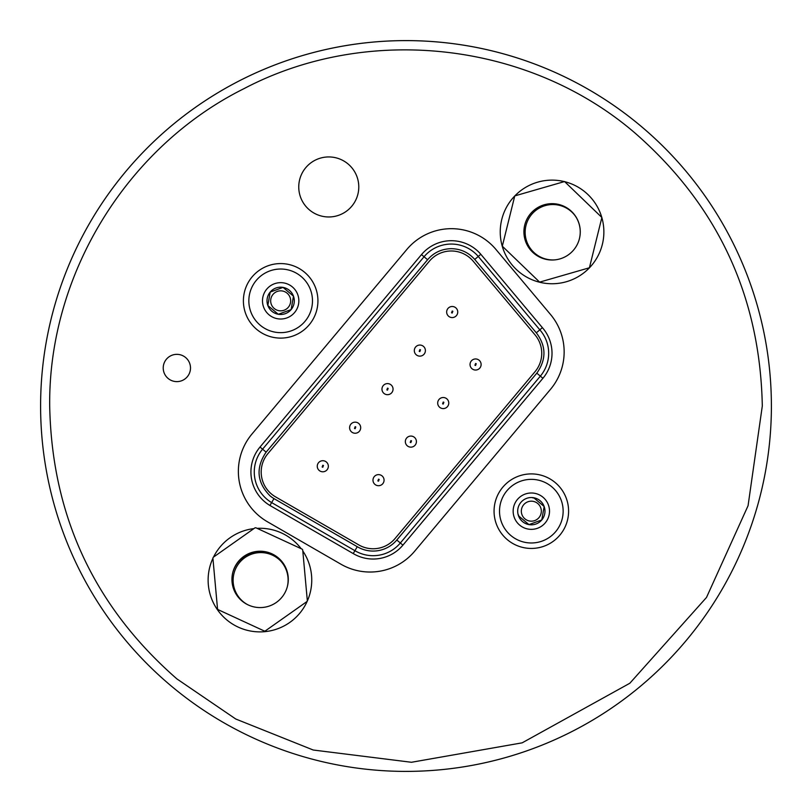 <?xml version="1.0" encoding="UTF-8"?>
<svg xmlns="http://www.w3.org/2000/svg" width="812" height="812" viewBox="0 0 812 812"><rect width="100%" height="100%" fill="white"/><g stroke="black" fill="none" stroke-linecap="round" stroke-linejoin="round"><path stroke-width="1.22" d="M474.939 365.258L475.578 363.502L476.218 363.735L475.578 365.491L474.939 365.258M475.578 370.039A5.542 5.542 0 0 1 470.036 364.497A5.542 5.542 0 0 1 475.578 358.955A5.542 5.542 0 0 1 481.12 364.497A5.542 5.542 0 0 1 475.578 370.039A5.542 5.542 0 0 0 481.12 364.497A5.542 5.542 0 0 0 475.578 358.955M451.563 312.793L452.203 311.037L452.842 311.27L452.203 313.026L451.563 312.793M452.203 317.573A5.542 5.542 0 0 1 446.661 312.031A5.542 5.542 0 0 1 452.203 306.489A5.542 5.542 0 0 1 457.745 312.031A5.542 5.542 0 0 1 452.203 317.573A5.542 5.542 0 0 0 457.745 312.031A5.542 5.542 0 0 0 452.203 306.489M419.215 351.352L419.855 349.596L420.494 349.83L419.855 351.586L419.215 351.352M419.855 356.133A5.542 5.542 0 0 1 414.313 350.591A5.542 5.542 0 0 1 419.855 345.049A5.542 5.542 0 0 1 425.397 350.591A5.542 5.542 0 0 1 419.855 356.133A5.542 5.542 0 0 0 425.397 350.591A5.542 5.542 0 0 0 419.855 345.049M442.591 403.818L443.23 402.052L443.87 402.285L443.23 404.051L442.591 403.818M443.23 408.588A5.542 5.542 0 0 1 437.688 403.056A5.542 5.542 0 0 1 443.23 397.515A5.542 5.542 0 0 1 448.772 403.056A5.542 5.542 0 0 1 443.23 408.588A5.542 5.542 0 0 0 448.772 403.056A5.542 5.542 0 0 0 443.23 397.515M386.867 389.902L387.507 388.146L388.146 388.38L387.507 390.136L386.867 389.902M387.507 394.683A5.542 5.542 0 0 1 381.965 389.141A5.542 5.542 0 0 1 387.507 383.599A5.542 5.542 0 0 1 393.049 389.141A5.542 5.542 0 0 1 387.507 394.683A5.542 5.542 0 0 0 393.049 389.141A5.542 5.542 0 0 0 387.507 383.599M410.233 442.367L410.882 440.611L411.522 440.845L410.882 442.601L410.233 442.367M410.882 447.148A5.542 5.542 0 0 1 405.34 441.606A5.542 5.542 0 0 1 410.882 436.064A5.542 5.542 0 0 1 416.414 441.606A5.542 5.542 0 0 1 410.882 447.148A5.542 5.542 0 0 0 416.414 441.606A5.542 5.542 0 0 0 410.882 436.064M377.885 480.927L378.524 479.171L379.163 479.395L378.524 481.161L377.885 480.927M378.524 485.708A5.542 5.542 0 0 1 372.982 480.166A5.542 5.542 0 0 1 378.524 474.624A5.542 5.542 0 0 1 384.066 480.166A5.542 5.542 0 0 1 378.524 485.708A5.542 5.542 0 0 0 384.066 480.166A5.542 5.542 0 0 0 378.524 474.624M354.509 428.462L355.148 426.706L355.788 426.939L355.148 428.695L354.509 428.462M355.148 433.243A5.542 5.542 0 0 1 349.607 427.701A5.542 5.542 0 0 1 355.148 422.159A5.542 5.542 0 0 1 360.69 427.701A5.542 5.542 0 0 1 355.148 433.243A5.542 5.542 0 0 0 360.69 427.701A5.542 5.542 0 0 0 355.148 422.159M322.161 467.022L322.8 465.256L323.44 465.489L322.8 467.245L322.161 467.022M322.8 471.792A5.542 5.542 0 0 1 317.259 466.25A5.542 5.542 0 0 1 322.8 460.708A5.542 5.542 0 0 1 328.342 466.25A5.542 5.542 0 0 1 322.8 471.792A5.542 5.542 0 0 0 328.342 466.25A5.542 5.542 0 0 0 322.8 460.708M771.4 406A365.4 365.4 0 0 1 406 771.39A365.4 365.4 0 0 0 771.4 406A365.4 365.4 0 0 1 406 771.4A365.4 365.4 0 0 1 40.6 406A365.4 365.4 0 0 1 406 40.61A365.4 365.4 0 0 1 771.39 406A365.4 365.4 0 0 0 406 40.6A365.4 365.4 0 0 1 771.39 406A365.4 365.4 0 0 0 406 40.6A365.4 365.4 0 0 0 40.6 406M762.306 406L748.065 505.714L706.501 597.449L629.828 683.247L522.167 742.838L411.461 762.275L313.229 750.014L235.784 719.026L176.965 678.954C94.293 606.737 51.866 515.752 49.694 406C48.284 274.892 126.57 147.023 244.067 88.609C367.877 23.518 529.038 41.859 635.025 133.056C717.696 205.274 760.123 296.258 762.306 406M514.859 195.875A51.806 51.806 0 0 1 564.36 181.604M601.844 217.586A51.806 51.806 0 0 1 552.058 283.743A51.806 51.806 0 0 1 514.747 195.986M213.495 557.113A51.806 51.806 0 0 1 253.872 528.622M257.11 528.348A51.806 51.806 0 0 1 301.15 548.689M302.805 550.983A51.806 51.806 0 0 1 259.931 631.888A51.806 51.806 0 0 1 212.917 558.321M358.782 186.953A30.014 30.014 0 0 1 328.769 216.966A30.014 30.014 0 0 1 298.755 186.953A30.014 30.014 0 0 1 328.769 156.939A30.014 30.014 0 0 1 358.782 186.953A30.014 30.014 0 0 1 328.769 216.966A30.014 30.014 0 0 1 298.755 186.953A30.014 30.014 0 0 1 328.769 156.939A30.014 30.014 0 0 1 358.782 186.953M531.332 548.435A37.271 37.271 0 0 1 494.061 511.174A37.271 37.271 0 0 1 531.332 473.903A37.271 37.271 0 0 1 568.593 511.174A37.271 37.271 0 0 1 531.332 548.435M280.668 338.107A37.271 37.271 0 0 1 243.397 300.836A37.271 37.271 0 0 1 280.668 263.575A37.271 37.271 0 0 1 317.928 300.836A37.271 37.271 0 0 1 280.668 338.107M176.864 381.62A13.631 13.631 0 0 1 163.222 367.988A13.631 13.631 0 0 1 176.864 354.347A13.631 13.631 0 0 1 190.495 367.988A13.631 13.631 0 0 1 176.864 381.62M451.391 228.679A58.17 58.17 0 0 1 495.959 249.467L550.536 314.508A58.17 58.17 0 0 1 550.536 389.293L414.638 551.246A58.17 58.17 0 0 1 340.989 564.238L267.452 521.781A58.17 58.17 0 0 1 251.984 434.004L406.832 249.467A58.17 58.17 0 0 1 451.391 228.679M552.089 260.013A28.176 28.176 0 0 1 523.913 231.836A28.176 28.176 0 0 1 552.089 203.66A28.176 28.176 0 0 1 580.265 231.836A28.176 28.176 0 0 1 552.089 260.013M525.303 223.097A28.176 28.176 0 0 1 552.058 203.751A28.176 28.176 0 0 1 578.854 240.667M260.114 607.579A28.176 28.176 0 0 1 231.938 579.403A28.176 28.176 0 0 1 260.114 551.226A28.176 28.176 0 0 1 288.29 579.403A28.176 28.176 0 0 1 260.114 607.579M232.79 572.521A28.176 28.176 0 0 1 259.931 551.896A28.176 28.176 0 0 1 287.255 586.964M402.914 545.146A38.905 38.905 0 0 1 353.23 553.571L269.939 505.48A38.905 38.905 0 0 1 260.023 447.036L421.489 254.603A38.905 38.905 0 0 1 480.816 254.278L542.375 327.642A38.905 38.905 0 0 1 542.913 378.29L402.914 545.146L400.346 542.995A35.555 35.555 0 0 1 354.925 550.688L357.26 546.699L273.969 498.609L269.939 505.48M353.23 553.571L354.925 550.688L271.634 502.587A35.555 35.555 0 0 1 262.58 449.188L424.047 256.754A35.555 35.555 0 0 1 478.258 256.45L474.746 259.434L536.326 332.829C546.314 346.074 546.476 359.513 536.813 373.165L396.804 540.021A30.937 30.937 0 0 1 357.26 546.699M451.289 244.057A35.555 35.555 0 0 0 424.047 256.754L427.589 259.728C433.689 252.633 441.535 248.959 451.117 248.675L451.289 248.675C460.668 248.848 468.494 252.441 474.746 259.434M451.289 250.979A28.633 28.633 0 0 1 473.213 261.21L535.047 334.879A28.633 28.633 0 0 1 535.047 371.683L395.038 538.539A28.633 28.633 0 0 1 358.792 544.923L275.501 496.832A28.633 28.633 0 0 1 267.889 453.634L429.355 261.21A28.633 28.633 0 0 1 451.289 250.979M518.635 515.102L518.513 515.833A13.642 13.642 0 0 0 528.957 524.603L518.513 515.833L528.957 524.603A13.642 13.642 0 0 0 541.787 519.944L531.332 523.75L541.787 519.944L544.152 506.505L541.787 519.944A13.642 13.642 0 0 0 544.152 506.505L533.697 497.736L544.152 506.505A13.642 13.642 0 0 0 533.697 497.736L532.997 497.989M280.668 314.477A13.642 13.642 0 0 0 291.112 309.605L278.293 314.274L267.838 305.505L270.213 292.066L283.033 287.397L293.487 296.167L291.112 309.605L293.487 296.167L283.033 287.397L270.213 292.066L267.838 305.505L278.293 314.274L291.112 309.605A13.642 13.642 0 0 0 283.033 287.397A13.642 13.642 0 0 0 267.838 305.505A13.642 13.642 0 0 0 280.668 314.477M555.063 259.86A27.709 27.709 0 0 1 525.151 232.242A27.709 27.709 0 0 1 575.241 215.911M247.548 604.625A27.709 27.709 0 0 1 260.804 552.596A27.709 27.709 0 0 1 280.384 560.696M531.332 501.177A9.998 9.998 0 0 0 521.334 511.174A9.998 9.998 0 0 0 531.332 521.172A9.998 9.998 0 0 0 541.33 511.174A9.998 9.998 0 0 0 531.332 501.177M280.668 290.838A9.998 9.998 0 0 0 270.67 300.836A9.998 9.998 0 0 0 280.668 310.834A9.998 9.998 0 0 0 290.666 300.836A9.998 9.998 0 0 0 280.668 290.838M528.957 524.603L531.332 523.75M533.697 497.736A13.642 13.642 0 0 0 518.513 515.833M298.846 300.836A18.179 18.179 0 0 1 280.668 319.014A18.179 18.179 0 0 1 262.489 300.836A18.179 18.179 0 0 1 280.668 282.657A18.179 18.179 0 0 1 298.846 300.836M549.511 511.174A18.179 18.179 0 0 1 531.332 529.353A18.179 18.179 0 0 1 513.154 511.174A18.179 18.179 0 0 1 531.332 492.996A18.179 18.179 0 0 1 549.511 511.174M248.848 300.836A31.81 31.81 0 0 0 281.662 332.636A31.81 31.81 0 0 0 312.478 300.836A31.81 31.81 0 0 0 280.668 269.026A31.81 31.81 0 0 0 248.848 300.836M499.512 511.174A31.81 31.81 0 0 0 532.327 542.964A31.81 31.81 0 0 0 563.142 511.174A31.81 31.81 0 0 0 531.332 479.354A31.81 31.81 0 0 0 499.512 511.174M273.969 498.609A30.937 30.937 35.4 0 1 269.929 495.736C256.856 482.338 255.587 467.813 266.123 452.152L427.589 259.728M396.804 540.021L400.346 542.995L540.356 376.139A35.555 35.555 0 0 0 539.828 329.824L536.326 332.829M542.375 327.642L539.828 329.824L478.258 256.45L480.816 254.278M218.032 609.629L264.367 631.036A51.806 51.806 0 0 0 265.26 630.954L306.956 601.54A51.806 51.806 0 0 0 307.332 600.728L302.703 549.897A51.806 51.806 0 0 0 302.186 549.166L255.861 527.77A51.806 51.806 0 0 0 254.968 527.851L213.272 557.265A51.806 51.806 0 0 0 212.896 558.077L217.525 608.898A51.806 51.806 0 0 0 218.032 609.629M502.313 246.188L539.635 282.129L589.421 267.767L601.875 217.484L564.553 181.543L514.767 195.905L502.313 246.188M564.695 181.685A51.806 51.806 0 0 1 601.793 217.403M260.023 447.036L266.123 452.152M536.813 373.165L542.913 378.29M424.047 256.754L421.489 254.603"/></g></svg>
